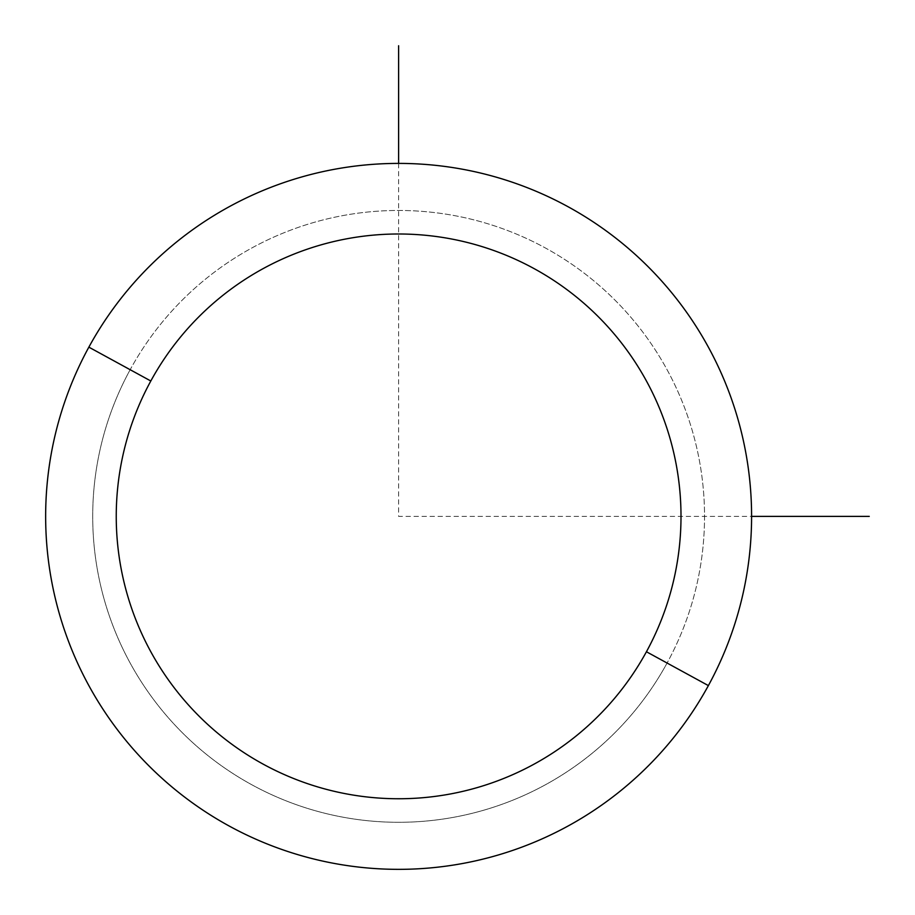 <?xml version="1.0" encoding="UTF-8"?>
<svg xmlns="http://www.w3.org/2000/svg" width="915" height="915" viewBox="0 0 915 915"><rect width="100%" height="100%" fill="white"/><g stroke="black" fill="none" stroke-linecap="round" stroke-linejoin="round"><path stroke-width="0.69" stroke-dasharray="4.58 3.43" d="M88.858 347.151A352.973 352.973 0 0 1 567.849 206.618A352.973 352.973 0 0 1 708.382 685.598A352.973 352.973 0 0 1 229.402 826.142A352.973 352.973 0 0 1 88.858 347.151A352.973 352.973 0 0 0 229.402 826.142A352.973 352.973 0 0 0 708.382 685.598L667.081 663.043A305.907 305.907 0 0 0 545.283 247.919A305.907 305.907 0 0 0 130.159 369.717A305.907 305.907 0 0 0 251.957 784.841A305.907 305.907 0 0 0 667.081 663.043A305.907 305.907 0 0 1 251.957 784.841A305.907 305.907 0 0 1 130.159 369.717L88.858 347.151L130.159 369.717A305.907 305.907 0 0 1 545.283 247.919A305.907 305.907 0 0 1 667.081 663.043L708.382 685.598A352.973 352.973 0 0 0 567.849 206.618A352.973 352.973 0 0 0 88.858 347.151M398.62 163.408L398.62 516.38L751.592 516.38"/><path stroke-width="1.37" d="M708.382 685.598L646.436 651.755A282.38 282.38 0 0 0 534.005 268.564A282.38 282.38 0 0 0 150.815 380.995L88.858 347.151A352.973 352.973 0 0 1 567.849 206.618A352.973 352.973 0 0 1 708.382 685.598A352.973 352.973 0 0 1 229.402 826.142A352.973 352.973 0 0 1 88.858 347.151L150.815 380.995A282.38 282.38 0 0 0 263.245 764.185A282.38 282.38 0 0 0 646.436 651.755L708.382 685.598A352.973 352.973 0 0 0 567.849 206.618A352.973 352.973 0 0 0 88.858 347.151A352.973 352.973 0 0 0 229.402 826.142A352.973 352.973 0 0 0 708.382 685.598M646.436 651.755A282.38 282.38 0 0 1 263.245 764.185A282.38 282.38 0 0 1 150.815 380.995A282.38 282.38 0 0 1 534.005 268.564A282.38 282.38 0 0 1 646.436 651.755M751.592 516.38L869.25 516.38M398.62 163.408L398.62 45.75"/></g></svg>
